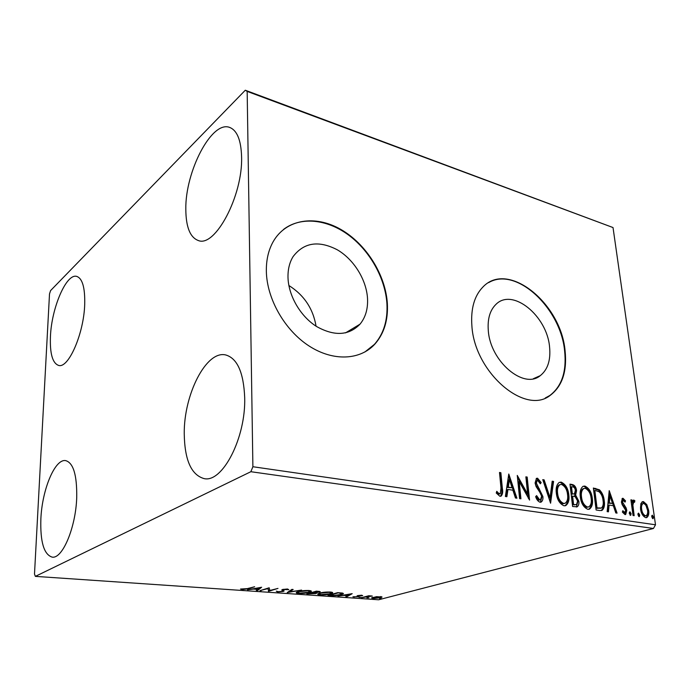 <?xml version="1.0" encoding="UTF-8"?>
<svg xmlns="http://www.w3.org/2000/svg" width="690" height="690" viewBox="0 0 690 690"><rect width="100%" height="100%" fill="white"/><g stroke="black" fill="none" stroke-linecap="round" stroke-linejoin="round"><path stroke-width="1.03" d="M287.997 277.466C288.472 295.803 300.495 316.391 316.572 326.517C334.365 336.427 348.847 335.651 360.007 324.171C365.51 317.452 368.02 308.922 367.529 298.58C366.494 279.829 353.892 259.44 337.263 249.78C318.599 240.172 303.867 242.457 293.078 256.62C289.524 262.441 287.825 269.385 287.997 277.466M488.304 330.648C490.245 361.413 523.796 389.695 540.27 375.653C547.757 369.668 550.861 360.085 549.568 346.906C547.041 315.916 512.61 287.601 496.041 304.281C489.978 310.129 487.39 318.918 488.304 330.648M471.891 325.939C474.591 372.583 525.271 415.673 550.301 395.301C562.281 386.167 567.206 371.298 565.076 350.701C561.022 303.54 508.323 260.354 483.078 286.85C474.375 295.665 470.649 308.697 471.891 325.939M545.247 398.001L549.835 395.491C561.824 386.365 566.749 371.496 564.618 350.908C560.694 307.947 515.965 266.176 488.649 282.633M266.349 271.317C266.84 299.012 284.849 330.381 309.086 346.001C333.322 361.689 360.266 360.154 374.868 344.12C384.089 333.615 388.246 320.065 387.349 303.471C385.555 274.81 366.192 243.881 340.679 229.347C315.235 214.754 286.074 219.006 273.18 241.673C268.462 250.082 266.185 259.957 266.349 271.317M364.863 352.012L374.437 344.362C383.657 333.865 387.815 320.324 386.926 303.729C385.296 278.329 370.021 250.936 348.51 235.014C327.026 219.135 300.607 216.246 283.461 229.494M241.586 156.768C242.958 195.813 214.987 247.788 198.315 240.525C190.086 237.446 185.921 226.993 185.817 209.182C185.17 171.707 211.692 120.069 229.727 127.452C237.11 130.41 241.069 140.182 241.586 156.768M76.719 497.481C75.84 527.41 62.454 559.124 52.181 557.123C43.901 554.587 40.132 541.814 40.874 518.811C42.09 489.624 54.967 458.54 65.654 460.618C73.364 462.809 77.056 475.1 76.719 497.481M84.715 304.195C83.939 333.468 68.491 368.762 58.624 365.424C52.526 363.268 49.792 353.591 50.448 336.401C51.534 307.964 66.344 273.137 76.711 276.397C82.412 278.372 85.077 287.635 84.715 304.195M244.691 397.569C245.942 437.891 222.413 483.034 204.119 478.61C191.242 474.979 184.618 459.954 184.239 433.527C183.851 394.456 206.293 350.02 225.768 354.971C237.317 358.334 243.622 372.54 244.691 397.569M376.602 596.66L382.105 597.048L380.509 597.79L373.074 598.506L371.531 597.928L376.602 596.66M361.586 597.678L368.779 595.755L372.272 596.039L361.586 597.678M361.689 595.211L362.673 595.634L358.481 595.841L359.102 596.479L358.343 596.798L352.901 596.798L357.265 596.738L357.696 596.539L357.032 595.91L357.8 595.582L361.689 595.211M331.252 595.591L328 595.366L337.677 592.641L342.801 593.124L343.447 593.702L341.291 594.651C338.652 595.436 335.305 595.746 331.252 595.591L331.235 595.246M306.869 593.918L316.425 591.132L320.315 591.779L316.003 592.701L316.727 593.141L315.822 593.564L306.869 593.918M287.247 592.563L291.896 589.389L293.147 589.476L289.593 591.891L301.608 590.079L287.247 592.563M261.096 590.761L259.923 590.683L269.16 587.777L269.859 590.476L277.984 588.406L268.686 591.287L267.953 588.613L261.087 590.321M247.339 588.63L254.645 586.75L248.452 588.743L242.431 589.571L240.517 589.036L247.339 588.63M35.363 576.374L250.858 471.71L252.894 466.733L247.167 91.408L245.295 90.226L50.586 290.585L49.508 293.923L34.5 574.02L35.363 576.374L378.646 599.774L653.465 528.471L250.858 471.71M261.639 587.242L257.568 590.519L256.292 590.433L257.637 589.398L253.299 589.096L247.503 589.829L261.639 587.242M277.596 591.986L276.25 591.14L278.458 591.692L282.124 591.356L282.659 591.054L281.787 589.95L282.624 589.476L287.514 588.993L288.808 589.683L283.823 589.545L283.305 589.967L284.125 590.994L283.254 591.442L277.596 591.986L277.587 591.477M298.132 591.606C300.762 590.795 304.307 590.424 308.758 590.493C310.871 590.692 311.707 591.028 311.285 591.494L309.396 592.374C306.748 593.167 303.238 593.529 298.856 593.452C296.752 593.253 295.915 592.917 296.346 592.451L298.132 591.606M319.686 593.107C322.351 592.313 325.87 591.951 330.234 592.02C332.226 592.201 333.02 592.512 332.632 592.96L330.648 593.857C327.966 594.642 324.481 594.996 320.186 594.918C318.202 594.737 317.409 594.418 317.814 593.978L319.686 593.107M352.185 593.667L346.992 596.669L345.845 596.591L347.544 595.643L343.68 595.375L337.997 596.057L352.185 593.667M358.998 597.264L361.043 597.247L358.998 597.264M366.908 597.816L368.943 597.79L366.908 597.816M379.629 598.687L381.648 598.661L379.655 598.963M245.295 90.226L613.022 227.553L247.167 91.408M640.846 503.683L642.33 501.725L643.468 501.604L646.789 504.614L648.626 510.272C649.161 513.748 648.557 516.172 646.823 517.552L645.719 517.664C642.864 516.318 641.131 513.438 640.536 509.022L640.846 503.683M633.032 515.499L630.902 499.836L632.023 500.017L632.342 502.311L633.463 500.121L634.86 500.733L634.55 502.303L633.722 501.975L632.885 505.054L634.162 515.672L633.032 515.499M623.036 498.301L625.528 500.88L625.036 502.122L623.07 500.267L622.544 502.182L626.097 507.883L626.796 510.376L625.692 514.507L625.011 514.576L622.371 512.084L622.829 510.712L625.011 512.575L625.675 510.281L622.104 504.562L621.414 502.079L622.363 498.37L623.036 498.301L622.061 498.585L624.545 501.164L625.528 500.88M599.705 510.54L596.108 509.996L593.366 488.02L599.455 489.797C602.241 492.651 603.828 496.3 604.233 500.733C604.957 505.149 604.25 508.349 602.094 510.333L599.705 510.54M572.605 506.495L569.983 484.147L572.243 484.518C574.684 485.096 576.124 487.131 576.564 490.616L575.633 495.101L578.824 501.19C579.177 503.864 578.625 505.736 577.176 506.814L572.605 506.495M550.577 503.217L542.754 479.636L544.143 479.869L550.077 497.723L552.19 481.197L553.57 481.43L550.577 503.217M520.933 498.801L519.596 498.603L517.267 475.419L527.634 493.997L525.866 476.842L527.177 477.057L529.566 500.086L519.191 481.534L520.933 498.801M500.983 488.046L499.5 472.469L500.862 472.702L502.372 488.494C503.053 491.746 502.656 494.273 501.182 496.067L499.888 496.265L496.239 493.022L496.774 491.306L498.706 493.359L500.276 493.721L500.983 488.046M252.894 466.733L655.5 524.788L613.022 227.553M508.78 474.013L516.914 498.197L515.447 497.982L512.903 490.211L507.961 489.452L506.874 496.705L505.382 496.481L508.78 474.013M540.011 502.225C537.984 501.38 536.535 499.508 535.664 496.619L536.604 495.61L539.658 499.845L540.494 499.715L541.598 496.308L540.934 493.997L536.113 486.597L535.078 483.017L536.458 478.368L537.527 478.196L541.176 482.577L540.322 483.802L537.76 480.525L537.113 480.611L536.371 483.129L542.901 496.541C543.185 499.103 542.607 500.94 541.184 502.044L540.011 502.225M556.312 493.022C555.683 488.089 556.649 484.553 559.236 482.414L561.16 482.12C565.593 484.216 568.146 488.468 568.81 494.885C569.474 499.827 568.491 503.381 565.843 505.529L563.971 505.779C559.547 503.709 556.994 499.457 556.312 493.022M580.29 496.791C579.626 491.884 580.557 488.382 583.076 486.303L584.853 486.062C589.139 488.097 591.641 492.272 592.348 498.585C593.038 503.51 592.098 507.012 589.51 509.108L587.785 509.324C583.507 507.288 581.014 503.114 580.29 496.791M609.218 490.642L617.058 513.119L615.799 512.937L613.341 505.718L609.098 505.063L608.433 511.833L607.157 511.644L609.218 490.642M629.254 513.446L629.953 511.79L631.134 513.731L630.695 515.361L629.254 513.446M637.879 514.74L638.561 513.101L639.742 515.025L639.302 516.638L637.879 514.74M651.696 516.819L652.352 515.189L653.516 517.086L653.085 518.699L651.696 516.819M655.5 524.788L653.465 528.471M316.063 326.189C313.088 308.637 304.023 295.079 288.877 285.505M499.551 472.978L500.862 472.702M499.922 473.038L501.423 488.813C502.061 491.936 501.708 494.428 500.379 496.291M496.446 492.358L497.757 493.678L498.706 493.359M497.757 493.678L499.646 493.833M498.689 494.152L499.931 493.833M508.513 475.781L515.792 498.033M505.986 496.567L507.003 489.771L507.961 489.452M509.436 479.619L508.478 479.947L507.357 487.468L512.092 487.735L509.436 479.619L508.306 487.14L512.092 487.735M507.357 487.468L508.306 487.14M517.466 477.385L526.677 494.307L527.634 493.997M525.918 477.333L527.177 477.057M526.229 477.385L528.402 498.456M519.924 498.646L518.233 481.861L519.191 481.534M535.845 496.429L538.692 500.155L539.658 499.845M538.692 500.155L540.054 499.853M536.242 478.498L537.527 478.196M536.57 478.524L540.218 482.897L541.176 482.577M536.441 480.844L535.406 483.449L536.371 483.129M535.406 483.449L536.51 486.519L537.467 486.2M536.51 486.519L538.347 489.046L539.304 488.727M538.347 489.046L541.935 496.852L542.901 496.541M541.935 496.852L540.391 502.251M542.918 480.145L544.143 479.869M543.185 480.188L549.111 498.025L550.077 497.723M552.129 481.672L553.57 481.43M552.604 481.749L550.068 501.665M559.211 482.422L561.16 482.12M560.202 482.439C564.627 484.527 567.18 488.77 567.844 495.187L568.81 494.885M567.844 495.187C568.5 500.086 567.525 503.622 564.929 505.796M559.866 484.716L559.021 484.966C556.89 486.657 556.088 489.512 556.614 493.523C557.141 498.646 559.167 502.053 562.686 503.752L564.411 503.467M567.577 494.687C567.033 489.589 565.007 486.165 561.479 484.423L559.978 484.647C557.848 486.347 557.046 489.201 557.58 493.212C558.107 498.344 560.133 501.759 563.661 503.45L565.205 503.226C567.335 501.518 568.12 498.672 567.577 494.687M562.686 503.752L563.661 503.45M556.614 493.523L557.58 493.212M570.043 484.63L571.277 484.829C573.718 485.406 575.158 487.433 575.598 490.918L576.564 490.616M575.598 490.918L574.667 495.403L575.633 495.101M574.667 495.403L577.849 501.483L578.824 501.19M577.849 501.483L576.383 507.003M574.002 504.882L576.59 504.493L577.599 501L575.201 496.714L572.588 496.05L571.622 496.352L572.596 504.675L576.193 504.614M571.984 494.161L574.451 493.764L575.339 490.452C575.089 488.382 574.227 487.175 572.752 486.838L570.518 486.933L571.355 494.066L574.054 493.893M571.355 494.066L572.95 493.859M571.484 486.623L572.321 493.755M572.596 504.675L574.977 504.588M572.588 496.05L573.571 504.373M583.007 486.347L584.853 486.062M583.887 486.364C588.173 488.399 590.666 492.574 591.373 498.879L592.348 498.585M591.373 498.879C592.055 503.717 591.14 507.21 588.639 509.341M583.654 488.598L582.86 488.805C580.756 490.443 579.988 493.264 580.54 497.274C581.101 502.311 583.085 505.666 586.491 507.323L588.182 507.047M591.149 498.396C590.58 493.385 588.596 490.021 585.18 488.322L583.826 488.503C581.722 490.142 580.954 492.962 581.506 496.981C582.067 502.018 584.059 505.373 587.466 507.029L588.872 506.839C590.968 505.201 591.727 502.38 591.149 498.396M586.491 507.323L587.466 507.029M580.54 497.274L581.506 496.981M593.426 488.494L598.489 490.098L599.455 489.797M598.489 490.098C601.266 492.945 602.862 496.593 603.258 501.026L604.233 500.733M603.258 501.026C603.966 505.365 603.284 508.547 601.197 510.574M594.84 490.452L597.023 507.909L601.395 508.021C603.086 506.477 603.629 503.985 603.051 500.543C602.732 496.904 601.413 493.971 599.093 491.754L595.617 490.581L593.866 490.754L596.039 508.194L600.792 508.202M596.039 508.194L597.023 507.909M609.02 492.677L615.928 512.955M607.493 511.695L608.114 505.347L609.098 505.063M609.986 495.868L609.011 496.162L608.33 503.191L612.556 503.415L609.986 495.868L609.305 502.907L612.556 503.415M608.33 503.191L609.305 502.907M622.389 500.526L621.569 502.467L622.544 502.182M621.569 502.467L622.035 503.933L623.01 503.648M622.035 503.933L625.123 508.159L626.097 507.883M625.123 508.159L625.821 510.652L626.796 510.376M625.821 510.652L625.028 514.576M622.423 511.92L623.639 512.894L624.623 512.618M623.639 512.894L624.226 512.73M629.34 512.247L630.151 514.007L631.134 513.731M630.151 514.007L630.065 515.197M630.962 500.293L632.023 500.017M631.048 500.302L631.359 502.596L632.342 502.311M633.222 500.267L633.938 500.06M633.101 500.388L633.877 501.009L634.86 500.733M633.877 501.009L633.687 501.984M633.041 502.225L631.902 505.33L632.885 505.054M631.902 505.33L633.118 515.516M637.957 513.558L638.759 515.292L639.742 515.025M638.759 515.292L638.673 516.474M642.097 501.846L643.468 501.604M642.494 501.88L645.806 504.89L646.789 504.614M645.806 504.89L647.643 510.548L648.626 510.272M647.643 510.548C648.143 513.8 647.625 516.18 646.09 517.69M642.321 503.769L642.011 503.855C640.708 504.942 640.26 506.814 640.665 509.479C641.079 512.765 642.347 514.938 644.469 516.016L645.883 515.749M647.531 510.117C647.108 506.848 645.849 504.64 643.736 503.493L642.985 503.579C641.683 504.666 641.234 506.538 641.648 509.211C642.062 512.489 643.33 514.671 645.452 515.749L646.176 515.672C647.505 514.628 647.953 512.782 647.531 510.117M644.469 516.016L645.452 515.749M640.665 509.479L641.648 509.211M651.757 515.654L652.524 517.353L653.516 517.086M652.524 517.353L652.455 518.509M242.431 589.096L242.431 589.571M260.147 587.518L257.551 589.51L257.568 590.519M258.069 589.062L259.492 587.966L254.748 588.829L258.069 589.062M269.773 589.933L268.66 590.278L268.686 591.287M268.66 590.278L268.419 591.27M268.401 590.261L268.031 588.13M267.944 588.156L267.953 588.613M282.641 590.045L282.357 589.562M283.685 590.269L283.254 591.442M283.236 590.442L282.65 590.588M289.576 590.976L289.593 591.891M289.576 591.201L289.136 591.278M310.828 590.83L309.784 591.252M309.379 591.891L309.396 592.374M299.253 591.313L297.813 592.365L296.76 592.124M297.795 591.71L297.813 592.365L299.779 593.159L308.283 592.296L309.801 591.589L307.818 590.795L299.262 591.684M319.366 591.356L319.392 592.201M315.994 592.52L315.822 593.564M315.787 592.581L315.296 592.71M317.693 591.58L313.467 592.391L318.271 592.132L318.832 591.882L317.685 591.218M313.044 592.719L308.947 593.711L314.718 593.486L315.304 593.21L313.044 592.719L313.027 592.124M332.149 592.313L331.14 592.719M330.631 593.409L330.648 593.857M320.772 592.831L319.263 593.883L318.245 593.641M319.237 593.245L319.263 593.883L321.126 594.633L329.561 593.78L331.157 593.055L329.277 592.313L320.781 593.184M342.818 593.133L341.904 593.478M337.764 593.003L330.062 595.168L334.331 595.375L340.222 594.573L341.921 593.831L337.746 592.641M341.283 592.908L341.3 593.348M346.966 595.97L346.992 596.669M348.096 595.341L349.899 594.332L345.129 595.134L348.096 595.341M358.481 595.789L358.343 596.798M358.291 595.841L357.67 595.988M354.065 596.669L354.091 597.204M357.653 595.625L357.696 596.488M357.299 595.746L357.325 596.264M381.242 596.609L380.682 596.79M372.833 597.549L372.315 597.488M379.483 597.721L380.699 597.204L379.664 596.772L372.85 597.876L379.483 597.721M501.423 488.813L502.372 488.494M571.277 484.829L572.243 484.518M594.737 488.71L595.703 488.408M597.324 508.392L598.299 508.107M623.389 505.727L624.364 505.451M632.463 510.669L633.437 510.393M248.443 588.277L248.452 588.743M282.227 589.614L282.245 590.468M345.5 332.89L360.007 324.171M533.37 378.698L540.27 375.653M549.835 395.491L550.301 395.301M374.437 344.362L374.868 344.12M501.182 496.067L500.552 496.274M537.113 480.611L536.156 480.939M541.184 502.044L540.589 502.234M565.843 505.529L564.998 505.787M559.978 484.647L559.021 484.966M577.176 506.814L576.624 506.977M589.51 509.108L588.751 509.324M583.826 488.503L582.86 488.805M602.094 510.333L601.301 510.557M623.07 500.267L622.087 500.552M624.873 512.61L624.027 512.851M633.722 501.975L632.747 502.26M646.823 517.552L646.392 517.664M642.985 503.579L642.011 503.855M283.314 589.795L283.305 589.295M309.793 591.278L309.767 590.597M318.832 591.787L318.815 591.304M315.304 593.072L315.287 592.486M331.148 592.77L331.122 592.106M341.912 593.581L341.886 592.977M380.69 597.014L380.664 596.548M372.85 597.876L372.824 597.333"/></g></svg>
